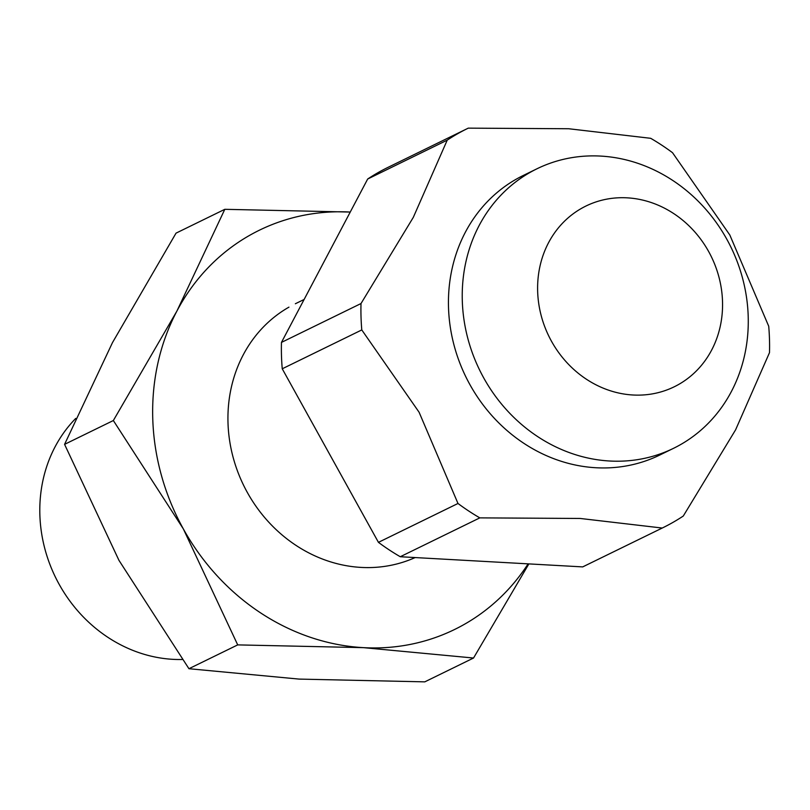 <?xml version="1.0" encoding="UTF-8"?>
<svg xmlns="http://www.w3.org/2000/svg" width="810" height="810" viewBox="0 0 810 810"><rect width="100%" height="100%" fill="white"/><g stroke="black" fill="none" stroke-linecap="round" stroke-linejoin="round"><path stroke-width="1.21" d="M529.861 172.54A155.56 139.877 64 0 0 481.585 373.947A155.56 139.877 64 0 0 673.545 448.315A155.56 139.877 64 0 0 680.643 444.558A155.56 139.877 64 0 0 728.919 243.152A155.56 139.877 64 0 0 536.969 168.784A155.56 139.877 64 0 0 529.861 172.54M673.545 448.315L659.755 455.048A155.56 139.877 -116 0 1 469.911 384.618A155.56 139.877 -116 0 1 516.071 179.273A155.56 139.877 -116 0 1 523.169 175.517L536.969 168.784M75.745 418.416A140.353 126.208 64 0 0 59.17 584.334A140.353 126.208 64 0 0 182.26 659.492M361.786 329.933L282.244 368.793A222.223 199.827 -116 0 1 281.465 342.397L361.007 303.537A222.223 199.827 64 0 0 361.786 329.933L419.084 412.219L457.984 503.476A222.223 199.827 64 0 0 479.814 517.874L580.223 518.461L662.236 528.039A222.223 199.827 64 0 0 662.813 527.755A222.223 199.827 64 0 0 672.958 522.389A222.223 199.827 64 0 0 683.286 516.031L735.591 429.847L769.5 352.644A222.223 199.827 64 0 0 768.72 326.248L729.81 234.981L672.523 152.705A222.223 199.827 64 0 0 650.693 138.307L568.681 128.739L468.271 128.142A222.223 199.827 64 0 0 467.694 128.425A222.223 199.827 64 0 0 457.549 133.792A222.223 199.827 64 0 0 447.221 140.15L367.679 179.02A222.223 199.827 -116 0 1 378.007 172.651A222.223 199.827 -116 0 1 388.152 167.295L467.694 128.425M662.813 527.755L583.271 566.625A222.223 199.827 -116 0 1 582.694 566.899L662.236 528.039M479.814 517.874L400.272 556.733A222.223 199.827 -116 0 1 378.442 542.346L457.984 503.476M378.442 542.346L282.244 368.793M447.221 140.15L413.313 217.353L361.007 303.537M582.694 566.899L400.272 556.733M281.465 342.397L367.679 179.02M708.679 251.586A100.582 90.447 -116 0 1 678.831 384.365A100.582 90.447 -116 0 1 551.488 341.243A100.582 90.447 -116 0 1 581.337 208.474A100.582 90.447 -116 0 1 708.679 251.586M415.155 557.563A140.353 126.208 -116 0 1 244.438 486.982A140.353 126.208 -116 0 1 288.947 307.142M249.267 235.558A222.223 199.827 -116 0 1 350.254 212.058L224.805 209.314L176.884 311.111L113.349 420.532L183.333 528.9A222.223 199.827 -116 0 1 176.884 311.111A222.223 199.827 -116 0 1 249.267 235.558M528.12 563.861A222.223 199.827 -116 0 1 464.677 624.156A222.223 199.827 -116 0 1 363.427 647.646A222.223 199.827 -116 0 1 183.333 528.9L237.705 644.892L363.427 647.646L473.536 658.024L528.869 563.902M473.536 658.024L424.774 681.858L299.052 679.094L188.943 668.716L118.959 560.348L64.577 444.356L112.509 342.559L176.043 233.138L224.805 209.314M237.705 644.892L188.943 668.716M113.349 420.532L64.577 444.356M304.115 299.477L295.356 303.75"/></g></svg>

